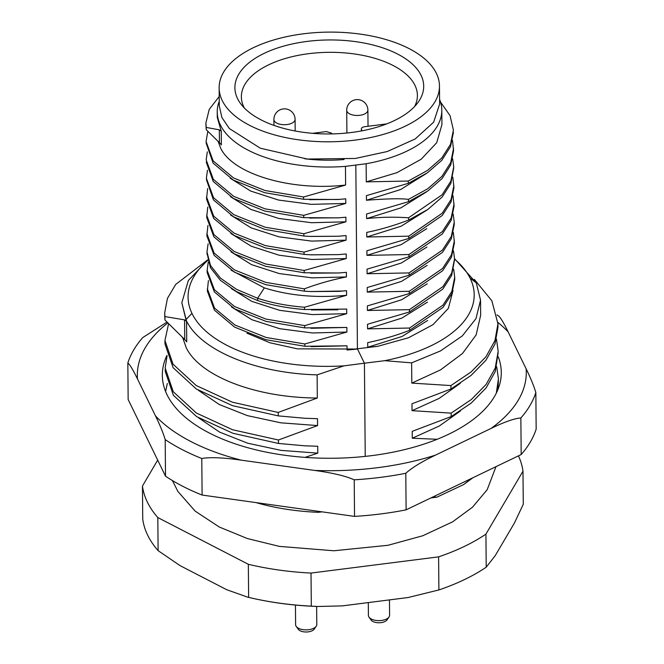 <?xml version="1.0" encoding="UTF-8"?>
<svg xmlns="http://www.w3.org/2000/svg" width="664" height="664" viewBox="0 0 664 664"><rect width="100%" height="100%" fill="white"/><g stroke="black" fill="none" stroke-linecap="round" stroke-linejoin="round"><path stroke-width="1" d="M518.418 455.861A190.676 94.919 179.5 0 1 522.983 471.191L485.923 534.122A190.676 94.919 179.5 0 1 438.605 556.864L311.018 573.065A190.676 94.919 179.5 0 1 278.88 570.036A190.676 94.919 179.5 0 1 248.336 564.292L157.816 517.563A190.676 94.919 179.5 0 1 142.453 486.048L157.683 460.102M142.453 486.048L142.743 519.124A190.676 94.919 -0.5 0 0 158.107 550.639L180.035 565.62L226.764 589.74L247.523 597.11C269.833 602.514 293.206 605.643 317.641 606.489L311.308 606.141A190.676 94.919 -0.5 0 1 279.171 603.103A190.676 94.919 -0.5 0 1 248.626 597.368L248.336 564.292M317.641 606.489L342.201 605.892L408.061 597.534L438.896 589.939L438.605 556.864M485.923 534.122L486.214 567.197L495.211 555.652L514.343 523.166L523.274 504.266L522.983 471.191M157.816 517.563L158.107 550.639M248.626 597.368L247.523 597.11M311.018 573.065L311.308 606.141M438.896 589.939A190.676 94.919 -0.5 0 0 486.214 567.197M255.997 502.598A149.367 74.351 -0.5 0 0 318.322 512.317L322.106 511.853M430.878 497.942L436.962 497.137L463.563 484.62L473 477.698M318.313 511.321L318.322 512.317M207.699 260.097L188.335 280.532L181.82 302.751L186.011 319.915C199.756 350.028 255.109 373.226 317.118 374.861L344.002 365.856A143.009 71.438 178.9 0 1 191.962 313.375A143.009 71.438 178.9 0 1 207.766 260.421M344.002 365.856L364.42 363.2L357.514 349.04L297.331 348.849L269.924 342.765L246.966 333.187M454.558 259.109A143.009 70.932 -179.9 0 1 470.062 278.075A143.009 70.94 -179.9 0 1 384.755 360.685L411.63 362.859L440.423 350.974L462.335 335.901L475.988 318.596L480.529 300.145L476.337 283.047L454.549 258.686M453.047 290.45L448.383 308.328L433.011 324.671L408.484 337.768L377.617 346.342L367.731 347.239L367.698 342.641C382.481 339.52 396.449 335.42 409.588 330.34L409.563 328.041L367.574 328.863L367.532 324.264L409.422 311.964L409.406 309.665L367.416 310.486L367.375 305.897L409.265 293.588L409.248 291.297L367.258 292.11L367.217 287.52L409.107 275.22L409.082 272.921L367.092 273.742L367.051 269.144L408.941 256.844L408.924 254.544L366.935 255.366L366.893 250.768L408.783 238.467L408.767 236.168L366.777 236.99L366.736 232.4C380.43 229.595 394.383 225.486 408.609 220.083L408.584 217.784C393.984 216.804 379.999 217.078 366.619 218.614L366.569 214.024L408.451 201.707L408.426 199.416C401.778 198.345 387.784 198.619 366.453 200.246L366.412 195.648L408.285 183.339L408.26 181.04L366.287 181.87L366.138 163.742A112.291 55.892 179.5 0 0 441.801 110.158L441.925 124.658L436.704 142.702L421.225 159.202L396.972 172.657L366.287 181.87M311.076 346.666L347.023 345.819L347.056 350.028L377.617 346.342M347.056 350.028L357.514 349.04M365.233 456.384L364.42 363.2L384.755 360.685M437.169 439.286L412.286 438.223L412.219 431.334L451.18 416.569L451.146 413.124L412.045 410.667L411.979 403.77L450.931 389.004L450.906 385.568L411.804 383.103L411.63 362.859M436.962 497.137L433.028 496.904M480.529 300.145L480.661 315.276L476.138 334.922L462.484 353.489L440.581 369.865L411.804 383.103M471.83 478.254L463.563 484.62M498.415 380.298L497.934 389.511M496.714 366.81L498.423 378.853L496.307 393.113M460.534 410.916L439.361 425.973L412.286 438.223M498.174 352.509L495.228 371.591L486.123 387.901L471.232 403.073L451.18 416.569M496.473 339.229L498.183 351.264L495.211 368.105L486.156 384.398L471.282 399.57L451.146 413.124M460.318 383.327L439.145 398.4L412.045 410.667M474.353 279.378L491.85 300.792L497.942 323.766L497.967 327.211L494.995 344.002L485.932 360.278L471.058 375.459L450.931 389.004M497.942 323.766L494.954 340.607L485.882 356.875L471.017 372.031L450.906 385.568M317.118 374.861L317.317 398.018L278.208 412.435L278.241 415.88L304.826 418.27L317.5 418.685L317.558 425.574L278.448 440L278.473 443.444L305.058 445.834L317.741 446.241L317.799 453.139L305.075 457.38M184.575 319.874L164.929 316.57L164.954 320.015L184.741 339.553L184.575 319.874L186.551 321.218L181.82 302.751M317.317 398.018C255.325 397.761 199.988 376.073 186.252 347.77L182.666 337.619M278.208 412.435L232.408 402.21L196.229 385.535L173.055 364.221L164.946 340.474L168.581 323.775M278.241 415.88L232.483 405.654L196.312 389.004L173.113 367.69L164.979 343.919L164.946 340.474M304.436 418.254L317.5 418.685M317.558 425.574L280.889 422.827L247.431 415.639L219.303 404.517L198.295 390.241M278.448 440L232.607 429.757L196.411 413.058L173.254 391.718L165.178 367.956L167.062 355.912M278.473 443.444L232.931 433.277L196.718 416.677L173.387 395.321L165.228 371.4L165.212 369.159M304.734 445.818L317.741 446.241M317.799 453.139L281.138 450.391L247.689 443.203L219.56 432.09L198.553 417.822M165.61 391.511L167.303 383.468M184.741 339.553L186.725 341.885L186.551 321.218M164.954 320.015L164.738 315.566M164.929 316.57L164.705 312.819L167.428 298.402L175.694 284.441L207.649 259.906M219.253 101.293A112.291 55.892 179.5 0 0 217.228 112.116A112.291 55.892 179.5 0 0 220.382 124.998A112.291 55.892 179.5 0 0 345.454 166.365L345.62 185.048L303.556 196.984L303.572 199.275L338.059 199.499L345.736 198.827L345.778 203.425L303.714 215.352L303.73 217.651L338.192 217.875L345.902 217.203L345.936 221.801L303.871 233.728L303.896 236.027L310.462 236.442L338.341 236.251L346.06 235.579L346.102 240.169L304.029 252.112L304.054 254.403L310.603 254.818L338.549 254.619L346.218 253.955L346.259 258.545L304.195 270.48L304.212 272.779L338.681 272.995L346.384 272.323L346.417 276.921C331.734 279.859 317.716 283.843 304.353 288.857L304.369 291.156L310.935 291.562L338.823 291.363L346.542 290.699L346.583 295.289L304.51 307.233L304.535 309.524L346.699 309.075L346.741 313.665L304.676 325.601L304.693 327.9L346.865 327.443L346.898 332.041L304.834 343.977L304.859 346.268L265.974 339.711L234.624 327.12L214.422 310.171L207.326 290.973L208.405 280.582M304.859 346.268L347.023 345.819M439.585 99.376A112.291 55.892 179.5 0 1 441.801 110.158M345.454 166.365L366.138 163.742M304.768 158.771A98.513 49.045 -0.5 0 0 344.068 159.551M345.62 185.048C290.243 191.431 232.549 173.785 220.581 147.997L218.132 141.465M219.311 129.82L206.23 127.43L206.255 129.729L219.419 142.66L219.311 129.82L221.245 131.132L217.277 117.428L217.228 112.116M219.419 142.66L221.361 144.91L221.245 131.132M206.255 129.729L205.915 124.5M206.23 127.43L205.873 123.106L209.218 109.427L219.211 96.487M357.423 348.841L355.821 165.095M427.666 320.463L402.044 336.474L367.731 347.239M454.74 279.511L451.835 293.754L443.062 307.357L409.588 330.34M453.67 269.211L454.716 277.228L451.827 291.471L442.988 305.133L409.563 328.041M427.508 302.095L401.878 318.097L367.574 328.863M454.549 259.773L451.636 275.477L442.764 289.139L409.422 311.964M453.52 250.901L454.549 258.852L451.703 273.028L442.946 286.624L409.406 309.665M427.267 283.785L401.662 299.746L367.416 310.486M453.371 232.508L454.417 242.833L451.495 257.109L442.622 270.746L409.265 293.588M454.4 240.542L451.478 254.81L442.597 268.455L409.248 291.297M427.11 265.409L401.496 281.378L367.258 292.11M454.234 222.183L454.259 224.473L451.329 238.733L442.49 252.345L409.107 275.22M453.205 214.14L454.242 222.183L451.312 236.434L442.473 250.046L409.082 272.921M426.944 247.041L401.338 263.002L367.092 273.742M453.047 195.764L454.101 206.114L451.18 220.34L442.357 233.936L408.941 256.844M454.085 203.815L451.163 218.049L442.34 231.636L408.924 254.544M426.778 228.673L401.172 244.634L366.935 255.366M452.84 177.222L453.944 187.729L451.047 201.906L442.241 215.509L408.783 238.467M453.919 185.439L451.022 199.607L442.224 213.219L408.767 236.168M426.736 210.189L401.097 226.216L366.777 236.99M453.728 167.876L450.873 183.347L442.224 196.951L427.965 209.359L408.609 220.083M452.682 158.862L453.728 166.83L450.881 181.114L442.099 194.793L408.584 217.784M426.57 191.821L400.948 207.84L366.619 218.614M452.516 140.453L453.578 150.703L450.723 164.963L442.066 178.575L427.815 190.983L408.451 201.707M453.554 148.454L450.657 162.73L441.917 176.417L427.608 188.833L408.426 199.416M426.271 173.57L400.674 189.514L366.453 200.246M453.412 132.319L450.532 146.611L441.792 160.315L427.483 172.748L408.285 183.339M440.531 102.032L450.067 115.677L453.396 130.078L450.499 144.354L441.751 158.04L427.45 170.457L408.26 181.04M304.834 343.977L266.256 337.503L235.006 325.061L214.53 308.088L207.309 288.674M346.898 332.041L312.47 332.971L279.785 328.705L251.905 319.724L231.47 306.959M310.959 328.298L346.865 327.443M304.693 327.9L266.056 321.401L234.707 308.884L214.347 291.919L207.176 272.63L207.16 270.339M304.676 325.601L265.907 319.085L234.608 306.552L214.372 289.712L207.143 270.339L208.247 262.214M346.741 313.665L312.296 314.595L279.602 310.32L251.722 301.332L231.288 288.558M311.374 309.955L337.81 309.822M304.535 309.524C287.396 308.179 271.767 305.191 257.64 300.56L236.326 291.504L220.398 280.324L210.463 267.683L207.035 253.291M304.51 307.233C287.437 305.897 271.808 302.909 257.624 298.269L236.484 289.313L220.489 278.166L210.48 265.459L206.985 251.938L208.089 243.854M346.583 295.289C316.587 298.178 289.172 295.704 264.347 287.877L231.147 270.207M310.511 291.546L343.329 291.015M304.369 291.156L265.766 284.665L234.541 272.223L214.09 255.275L206.844 235.803L207.923 225.461M304.353 288.857L265.749 282.374L234.517 269.933L214.065 252.984L206.828 233.504M346.417 276.921L311.989 277.851L279.303 273.576L251.432 264.596L230.997 251.839M310.926 273.203L339.204 272.954M304.212 272.779L265.658 266.305L234.367 253.847L213.899 236.865L206.687 217.418L207.757 207.085M304.195 270.48L265.633 264.015L234.342 251.548L213.874 234.566L206.662 215.119M346.259 258.545L311.831 259.475L279.146 255.208L251.266 246.228L230.831 233.462M311.15 254.851L338.449 254.627M304.054 254.403L265.55 247.954L234.184 235.463L213.708 218.456L206.521 199.042L207.641 188.568M304.029 252.112L265.534 245.655L234.16 233.164L213.683 216.157L206.504 196.743M346.102 240.169L311.632 241.098L278.905 236.816L251.017 227.81L230.591 215.02M309.748 236.401L338.374 236.243M303.896 236.027L264.903 229.412L233.579 216.804L213.443 199.881L206.404 179.62M303.871 233.728L265.16 227.212L233.894 214.721L213.517 197.706L206.38 178.201L207.483 170.191M345.936 221.801L311.466 222.722L278.747 218.439L250.851 209.434L230.433 196.644M309.59 218.033L338.914 217.825M303.73 217.651L264.728 211.036L233.421 198.428L213.285 181.513L206.255 162.14M303.714 215.352L265.085 208.861L233.761 196.378L213.343 179.33L206.172 159.85L207.326 151.824M345.778 203.425L311.308 204.354L278.581 200.063L250.693 191.058L230.267 178.267M309.548 199.665L339.395 199.399M303.572 199.275L264.562 192.66L233.255 180.052L213.127 163.137L206.089 142.943M303.556 196.984L264.986 190.502L233.587 177.977L213.161 160.912L206.056 141.457L207.84 131.364M219.137 87.914L219.294 105.958L221.917 117.594L229.337 128.534L260.305 148.205L307.291 159.036L355.364 158.455L387.245 151.533L415.199 138.967L433.65 122.176L439.626 104.04L439.468 85.988A110.166 54.838 179.5 0 1 355.207 140.087A110.166 54.838 179.5 0 1 219.137 87.914A110.166 54.838 179.5 0 1 303.398 33.814A110.166 54.838 179.5 0 1 439.468 85.988M421.059 75.298A94.404 46.995 -0.5 0 0 307.108 41.417A94.404 46.995 -0.5 0 0 237.546 98.604A94.404 46.995 -0.5 0 0 240.883 103.999A94.404 46.995 -0.5 0 0 329.709 133.945A94.404 46.995 -0.5 0 0 418.005 102.455A94.404 46.995 -0.5 0 0 421.059 75.298M414.602 106.53A88.013 43.816 -0.5 0 0 417.399 95.458A88.013 43.816 -0.5 0 0 414.925 85.274A88.013 43.816 -0.5 0 0 318.687 52.713A88.013 43.816 -0.5 0 0 241.372 96.994A88.013 43.816 -0.5 0 0 243.837 107.004A88.013 43.816 -0.5 0 0 244.36 108.016M361.888 130.841L361.482 129.256L361.49 130.916M361.365 128.799L361.482 129.256C361.116 128.011 362.154 127.164 364.602 126.708L386.647 123.902M331.958 133.912L331.436 133.074L326.331 131.563L312.57 133.315M368.296 602.58L368.412 615.445A10.591 5.27 -0.5 0 0 369.026 617.188A10.591 5.27 -0.5 0 0 371.334 619.039A10.591 5.27 -0.5 0 0 386.307 619.13A10.591 5.27 -0.5 0 0 389.013 617.014A10.591 5.27 -0.5 0 0 389.594 615.262L389.461 599.891M369.026 617.188L371.051 620.002A8.474 4.216 -0.5 0 0 372.894 621.487A8.474 4.216 -0.5 0 0 384.879 621.554A8.474 4.216 -0.5 0 0 387.037 619.869L389.013 617.014M295.438 605.07L295.604 624.691A10.591 5.27 -0.5 0 0 296.219 626.434A10.591 5.27 -0.5 0 0 298.526 628.285A10.591 5.27 -0.5 0 0 313.508 628.368A10.591 5.27 -0.5 0 0 316.213 626.26A10.591 5.27 -0.5 0 0 316.794 624.509L316.637 606.456M296.219 626.434L298.244 629.248A8.474 4.216 -0.5 0 0 300.095 630.734A8.474 4.216 -0.5 0 0 312.072 630.8A8.474 4.216 -0.5 0 0 314.238 629.115L316.213 626.26M166.913 355.464A169.486 84.37 -0.5 0 0 162.323 375.368A169.486 84.37 -0.5 0 0 209.069 432.878A169.486 84.37 -0.5 0 0 395.088 451.744A169.486 84.37 -0.5 0 0 501.287 372.413A169.486 84.37 -0.5 0 0 498.174 356.676M137.473 378.936C133.074 369.881 129.87 364.553 127.837 362.959L128.152 399.529L165.51 476.163A206.562 102.829 -0.5 0 0 182.575 486.206A206.562 102.829 -0.5 0 0 202.105 495.054L354.534 516.393A206.562 102.829 -0.5 0 0 406.111 509.844L521.182 454.541A206.562 102.829 -0.5 0 0 536.163 429.093L535.848 392.532A206.562 102.829 179.5 0 1 529.996 405.48A206.562 102.829 179.5 0 1 520.858 417.971C514.509 418.395 504.574 421.872 491.045 428.429L435.542 455.106A194.486 96.82 179.5 0 1 314.736 470.444L241.206 460.152A194.486 96.82 179.5 0 1 155.492 415.905L137.473 378.936A194.486 96.82 179.5 0 1 145.233 347.778A194.486 96.82 179.5 0 1 167.776 322.945M497.012 314.919A206.562 102.829 179.5 0 1 498.49 315.898C500.515 317.483 503.727 322.812 508.118 331.867L526.145 368.835A194.486 96.82 179.5 0 1 518.376 400.002A194.486 96.82 179.5 0 1 491.045 428.429M535.848 392.532C533.773 385.701 530.536 377.799 526.145 368.835M521.182 454.541L520.858 417.971M406.111 509.844L405.795 473.274C412.095 467.614 422.013 461.555 435.542 455.106M314.736 470.444C332.647 472.901 345.811 476.03 354.219 479.823A206.562 102.829 179.5 0 0 405.795 473.274M354.534 516.393L354.219 479.823M202.105 495.054L201.79 458.492C210.148 457.039 223.278 457.596 241.206 460.152M155.492 415.905C159.883 424.869 163.12 432.762 165.195 439.601A206.562 102.829 179.5 0 0 182.251 449.644A206.562 102.829 179.5 0 0 201.79 458.492M165.51 476.163L165.195 439.601M166.963 322.106L142.818 337.519A206.562 102.829 179.5 0 0 133.688 350.011A206.562 102.829 179.5 0 0 127.837 362.959M191.962 313.375L185.887 319.666M470.062 278.075L476.221 282.806M257.64 300.56L257.624 298.269L264.347 287.877M367.873 109.809A10.591 5.27 179.5 0 1 367.889 110.108A10.591 5.27 179.5 0 1 367.889 110.257A10.591 5.27 179.5 0 1 357.041 115.47A10.591 5.27 179.5 0 1 346.708 110.29A10.591 5.27 179.5 0 1 346.708 110.141M295.189 130.999L295.09 119.354A10.591 5.27 179.5 0 1 295.09 119.503A10.591 5.27 179.5 0 1 284.233 124.716A10.591 5.27 179.5 0 1 273.9 119.537A10.591 5.27 179.5 0 1 273.908 119.387M497.917 322.438A194.486 96.82 179.5 0 1 508.118 331.867M172.408 480.545L177.861 491.41L195.174 511.131L219.261 527.009L247.357 538.537L279.345 546.381L333.892 550.771L388.017 545.293L422.794 535.748L452.582 521.862L472.527 507.18L487.202 489.659L495.991 466.643M304.826 418.27L305.274 418.295M305.058 445.834L305.506 445.859M164.713 312.81L164.747 316.255M205.931 125.405L205.923 124.683M454.716 277.228L454.732 279.511M207.019 252.942L207.027 254.229M311.798 291.612L310.935 291.571M311.623 273.236L310.752 273.194M311.474 254.868L310.603 254.818M311.142 218.116L310.271 218.074M310.993 199.739L310.121 199.698M361.365 128.774L361.374 130.941M368.03 126.268L367.889 110.108A10.591 10.591 0 0 0 357.514 99.608A10.591 10.591 0 0 0 346.708 110.29L346.907 133.007M295.09 119.354A10.591 10.591 0 0 0 284.557 108.855A10.591 10.591 0 0 0 273.9 119.537L273.958 125.388"/></g></svg>
